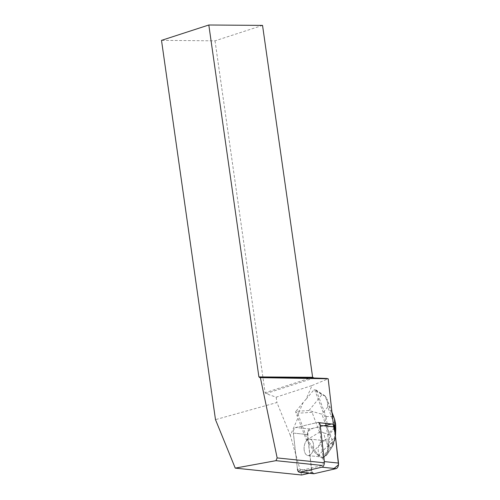<?xml version="1.0" encoding="UTF-8"?>
<svg xmlns="http://www.w3.org/2000/svg" width="500" height="500" viewBox="0 0 500 500"><rect width="100%" height="100%" fill="white"/><g stroke="black" fill="none" stroke-linecap="round" stroke-linejoin="round"><path stroke-width="0.38" stroke-dasharray="2.5 1.88" d="M312.562 451.763A8.287 4.731 95.9 0 1 308.006 455.588A8.287 4.731 95.9 0 1 304.156 446.856A8.287 4.731 95.9 0 1 309.719 439.1A8.287 4.731 95.9 0 1 312.562 451.763M313.6 473.719A4.325 2.475 95.9 0 1 311.594 470.719L307.5 434.55A4.325 2.469 95.9 0 1 309.925 428.969L332.137 423.95L317.787 422.463A4.325 2.469 95.9 0 1 318.263 422.431A4.325 2.475 -84.1 0 0 317.775 422.463L295.788 427.5A4.325 2.475 -84.1 0 0 293.363 433.081L297.456 469.25L311.812 470.737L307.5 434.55A4.325 2.475 95.9 0 1 309.925 428.969L331.912 423.931A4.325 2.475 95.9 0 1 332.394 423.9A4.325 2.475 95.9 0 1 333.106 424.175L331.55 424.012M326.7 453.231A8.287 4.731 95.9 0 1 322.144 457.05A8.287 4.731 95.9 0 1 318.288 448.319A8.287 4.731 95.9 0 1 323.85 440.562A8.287 4.731 95.9 0 1 326.7 453.231M314.025 377.994L265.919 393.625L276.169 397.169L312.025 385.519L306.062 399.244L303.212 402.4L297.238 416.156L306.225 439.619L308.706 443.244M301.6 475L290.344 435.431L298.038 417.719M290.344 435.431L276.938 402.531L215.487 419.637M276.169 397.169L276.938 402.531M309.2 473.263L312.331 472.544A4.325 2.469 95.9 0 1 311.812 470.737M326.25 425.3L324.812 416.844L314.469 389.181L325.194 396.269L332.331 415.35M306.062 399.244L314.469 389.181M312.025 385.519L328.188 378.775M332.137 423.95A4.325 2.469 95.9 0 1 332.612 423.925A4.325 2.469 95.9 0 1 333.331 424.194M331.912 423.931L317.775 422.463L295.794 427.5A4.325 2.469 95.9 0 0 293.369 433.081L307.5 434.55L293.369 433.081L297.462 469.25A4.325 2.469 95.9 0 0 297.981 471.05L312.331 472.544M304.106 449.106A8.287 4.731 -84.1 0 0 308.012 455.588A8.287 4.731 -84.1 0 0 313.575 447.831A8.287 4.731 -84.1 0 0 309.725 439.1A8.287 4.731 -84.1 0 0 304.106 449.106M323.994 456.619A8.287 4.731 95.9 0 1 322.144 457.05A8.287 4.731 95.9 0 1 318.231 450.569A8.287 4.731 95.9 0 1 323.85 440.562A8.287 4.731 95.9 0 1 327.506 445.125A8.287 4.731 95.9 0 1 326.631 453.387L326.856 453.406A8.287 4.731 95.9 0 1 324.212 456.644L322.644 458.275L320.494 457.25L316.644 454.2A23.625 13.494 95.9 0 1 314 451.3L315.481 451.45L307.475 439.75L297.706 413.212L295.637 411.863L297.238 416.156M324.212 456.644L326.856 453.406M262.544 25.387L215.031 40.825L161.506 40.369M215.031 40.825L265.119 392.731L265.919 393.625M297.981 471.05L322.312 465.481L323.506 462.725L318.981 422.706A4.325 2.469 95.9 0 0 318.263 422.431L332.394 423.9M312.631 377.294L265.119 392.731M307.475 439.75L306.225 439.619M303.212 402.4L295.931 411.325L308.994 410.531L321.856 414.181L329.375 434.294L334.825 428.062L335.619 424.125M316.294 390.431L326.106 416.681L324.812 416.844M335.288 427.044L327.775 406.931L327.013 398.906L325.194 396.269M325.581 396.344L321.919 394.688L314.012 389.5M308.481 443.219L314 451.3M326.062 416.975L329.094 434.762L327.612 434.613L326.025 425.281M295.637 411.863L295.931 411.325M326.631 453.387L327.981 451.731L327.631 453.825L325.769 456.138L322.644 458.275M327.4 454.137L333.256 445.056L333.325 443.044L327.981 451.731M328.044 451.037L328.119 440.138L329.194 440.25L328.994 442.469L334.931 437.35L333.325 443.044M327.612 434.613A23.625 13.494 95.9 0 1 328.119 440.138M330.069 433.888L332.475 441.238A6.362 5.537 -36.7 0 1 328.938 444.7L318.619 455.188L320.494 457.25M328.256 447.744L328.994 442.469M318.619 455.188L317.719 454.312L316.644 454.2M326.106 416.681L332.425 416.181M332.606 446.256L334.363 440.531L332.794 442.45L329.281 445.156L325.181 439.406L323.812 432.975C322.025 431.863 320.594 431.613 319.525 432.231L307.519 439.456M332.794 442.45L332.5 446.388L329.087 448.237L329.281 445.156M319.525 432.231L312.087 412.331L312.85 411.95M323.812 432.975L329.375 434.294M315.481 451.45L317.719 454.312M329.194 440.25L329.094 434.762M335.175 433.744L334.931 437.35A6.362 2.031 -171 0 1 335.194 438.081L334.969 439.513M334.363 440.531L334.963 439.531L334.756 438.444M334.1 440.806L334.406 438.869A6.362 2.031 -171 0 0 335.194 438.088L335.45 436.194M335.763 429.281A6.362 3.713 -1.4 0 1 334.906 431.213L334.825 428.062M330.619 436.469A6.362 4.675 -12 0 1 325.181 439.406L314.662 450.1M314.088 473.681L311.831 471.844L308.175 440.531L307.8 431.512L312.85 428.294L323.769 425.794M309.925 428.969L295.788 427.5L309.925 428.969M311.594 470.719L297.456 469.25M308.994 410.531L321.919 394.688M327.775 406.931L321.856 414.181M322.262 458.125L329.087 448.237M334.506 427.831L328.856 432.706M312.087 412.331L297.706 413.212M332.5 446.388L325.769 456.138M334.406 438.869L334.906 431.213M332.475 441.238L333.081 442.056M308.006 455.588L322.144 457.05L308.012 455.588M309.719 439.1L323.85 440.562L309.725 439.1M318.263 422.431L332.612 423.925M315.631 389.769L324.894 395.831M331.981 412.275L326.987 398.919M327.631 453.825L332.825 445.956M333.263 445.037L334.906 439.756"/><path stroke-width="0.75" d="M297.456 469.25A4.325 2.475 -84.1 0 0 299.469 472.25A4.325 2.475 -84.1 0 0 299.944 472.219L321.931 467.181A4.325 2.475 -84.1 0 0 324.356 461.6L320.262 425.431A4.325 2.475 -84.1 0 0 318.256 422.431M299.944 472.219L314.081 473.688L333.038 469.344L338.475 464.794L335.163 433.631L333.106 424.175A4.325 2.475 95.9 0 1 334.4 426.9L338.494 463.069A4.325 2.475 95.9 0 1 336.069 468.65L314.081 473.688A4.325 2.475 95.9 0 1 313.6 473.719L299.469 472.25M318.981 422.706L333.331 424.194L328.188 378.775L260.381 377.656L258.894 376.912L208.812 25L161.506 40.369L215.487 419.637L235.244 468.119L301.6 475L309.2 473.263M260.381 377.656L277.15 457.919L275.956 460.669L235.244 468.119M275.956 460.669L322.312 465.481M208.812 25L262.544 25.387L312.631 377.294L314.025 377.994L327.181 378.488M258.894 376.912L312.631 377.294M259.619 377.606L314.025 377.994M323.506 462.725L277.15 457.919M332.425 416.181L332.631 416.169C333.156 416.144 333.775 417.081 334.487 418.981L335.175 433.744M334.506 427.831L334.913 427.488A6.362 3.713 -1.4 0 1 335.763 429.281L335.637 424.119L334.712 419.613M323.769 425.794L331.55 424.012M324.356 461.6L338.494 463.069M334.4 426.9L320.262 425.431M336.069 468.65L321.931 467.181M332.331 415.35L332.631 416.169M334.487 418.981L331.981 412.275M335.45 436.194L335.763 429.281"/></g></svg>
